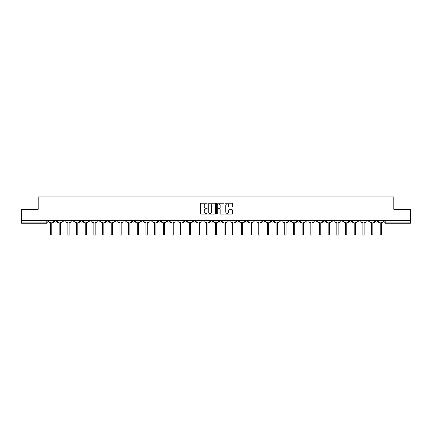 <?xml version="1.0" encoding="UTF-8"?>
<svg xmlns="http://www.w3.org/2000/svg" width="432" height="432" viewBox="0 0 432 432"><rect width="100%" height="100%" fill="white"/><g stroke="black" fill="none" stroke-linecap="round" stroke-linejoin="round"><path stroke-width="0.65" d="M207.101 203.58A0.383 0.383 0 0 0 206.717 203.197L200.918 203.197A0.545 0.545 0 0 0 200.372 203.742L200.372 213.57A0.545 0.545 0 0 0 200.918 214.115L206.717 214.115A0.383 0.383 0 0 0 207.101 213.737A0.383 0.383 0 0 0 206.717 213.354L205.967 213.354A1.75 1.75 0 0 1 204.223 211.604L204.223 210.789A1.75 1.75 0 0 1 205.967 209.039L206.717 209.039A0.383 0.383 0 0 0 207.101 208.656A0.383 0.383 0 0 0 206.717 208.278L205.967 208.278A1.75 1.75 0 0 1 204.223 206.528L204.223 205.708A1.75 1.75 0 0 1 205.967 203.963L206.717 203.963A0.383 0.383 0 0 0 207.101 203.58M366.736 221.006L366.736 220.396L366.736 221.006A1.112 1.112 0 0 0 367.848 222.118A1.112 1.112 0 0 1 366.736 221.006L368.96 221.006A1.112 1.112 0 0 1 367.848 222.118M288.641 221.006L288.641 220.396L288.641 221.006A1.112 1.112 0 0 0 289.753 222.118A1.112 1.112 0 0 1 288.641 221.006L290.866 221.006A1.112 1.112 0 0 1 289.753 222.118M271.291 220.396L271.291 221.006L273.515 221.006A1.112 1.112 0 0 1 272.403 222.118A1.112 1.112 0 0 1 271.291 221.006L271.291 220.396M262.613 221.006L262.613 220.396L262.613 221.006A1.112 1.112 0 0 0 263.725 222.118A1.112 1.112 0 0 1 262.613 221.006L264.838 221.006A1.112 1.112 0 0 1 263.725 222.118A1.112 1.112 0 0 0 264.838 221.006A1.112 1.112 0 0 1 263.725 222.118M253.935 221.006L253.935 220.396L253.935 221.006A1.112 1.112 0 0 0 255.047 222.118A1.112 1.112 0 0 1 253.935 221.006L256.16 221.006A1.112 1.112 0 0 1 255.047 222.118A1.112 1.112 0 0 0 256.16 221.006A1.112 1.112 0 0 1 255.047 222.118M227.902 221.006L227.902 220.396L227.902 221.006A1.112 1.112 0 0 0 229.014 222.118A1.112 1.112 0 0 1 227.902 221.006L230.126 221.006A1.112 1.112 0 0 1 229.014 222.118M219.224 220.396L219.224 221.006L221.449 221.006A1.112 1.112 0 0 1 220.336 222.118A1.112 1.112 0 0 1 219.224 221.006L219.224 220.396M210.551 220.396L210.551 221.006L212.776 221.006A1.112 1.112 0 0 1 211.664 222.118A1.112 1.112 0 0 1 210.551 221.006L210.551 220.396M201.874 220.396L201.874 221.006L204.098 221.006A1.112 1.112 0 0 1 202.986 222.118A1.112 1.112 0 0 1 201.874 221.006L201.874 220.396M193.196 221.006L193.196 220.396L193.196 221.006A1.112 1.112 0 0 0 194.308 222.118A1.112 1.112 0 0 1 193.196 221.006L195.421 221.006A1.112 1.112 0 0 1 194.308 222.118M175.84 220.396L175.84 221.006L178.065 221.006A1.112 1.112 0 0 1 176.953 222.118A1.112 1.112 0 0 1 175.84 221.006L175.84 220.396M167.162 221.006L167.162 220.396L167.162 221.006A1.112 1.112 0 0 0 168.275 222.118A1.112 1.112 0 0 1 167.162 221.006L169.387 221.006A1.112 1.112 0 0 1 168.275 222.118M71.717 220.396L71.717 221.006L73.942 221.006A1.112 1.112 0 0 1 72.83 222.118A1.112 1.112 0 0 1 71.717 221.006L71.717 220.396M231.957 207.047A0.545 0.545 0 0 0 232.502 206.501L232.502 203.742A0.545 0.545 0 0 0 231.957 203.197L225.515 203.197A0.545 0.545 0 0 0 224.969 203.742L224.969 213.57A0.545 0.545 0 0 0 225.515 214.115L231.957 214.115A0.545 0.545 0 0 0 232.502 213.57L232.502 210.244A0.545 0.545 0 0 0 231.957 209.693L229.198 209.693A0.545 0.545 0 0 0 228.652 210.244L228.652 211.891A1.458 1.458 0 0 1 227.194 213.354A1.458 1.458 0 0 1 225.731 211.891L225.731 205.421A1.458 1.458 0 0 1 227.194 203.963A1.458 1.458 0 0 1 228.652 205.421L228.652 206.501A0.545 0.545 0 0 0 229.198 207.047L231.957 207.047M21.6 220.396L21.6 209.326L38.178 209.326L38.178 196.922L393.822 196.922L393.822 209.326L410.4 209.326L410.4 220.396L21.6 220.396L21.6 222.118L47.909 222.118L47.909 220.396L47.909 222.118A1.112 1.112 0 0 1 46.796 223.231L21.6 223.231L21.6 222.118M215.525 203.742A0.545 0.545 0 0 0 214.974 203.197L208.532 203.197A0.545 0.545 0 0 0 207.986 203.742L207.986 213.57A0.545 0.545 0 0 0 208.532 214.115L214.974 214.115A0.545 0.545 0 0 0 215.525 213.57L215.525 203.742M217.026 203.197L223.468 203.197A0.545 0.545 0 0 1 224.014 203.742L224.014 213.57A0.545 0.545 0 0 1 223.468 214.115L220.709 214.115A0.545 0.545 0 0 1 220.163 213.57L220.163 209.585A0.545 0.545 0 0 0 219.618 209.039L217.787 209.039A0.545 0.545 0 0 0 217.242 209.585L217.242 213.737A0.383 0.383 0 0 1 216.859 214.115A0.383 0.383 0 0 1 216.475 213.737L216.475 203.742A0.545 0.545 0 0 1 217.026 203.197M384.091 220.396L384.091 222.118L410.4 222.118L410.4 223.231L385.204 223.231A1.112 1.112 0 0 1 384.091 222.118A1.112 1.112 0 0 0 385.204 223.231L385.204 220.396M410.4 220.396L410.4 222.118M377.638 220.396L377.638 221.006A1.112 1.112 0 0 1 376.526 222.118A1.112 1.112 0 0 1 375.413 221.006A1.112 1.112 0 0 0 376.526 222.118M375.413 220.396L375.413 221.006L377.638 221.006M368.96 220.396L368.96 221.006M360.283 220.396L360.283 221.006A1.112 1.112 0 0 1 359.17 222.118A1.112 1.112 0 0 1 358.058 221.006A1.112 1.112 0 0 0 359.17 222.118M358.058 220.396L358.058 221.006L360.283 221.006M351.605 220.396L351.605 221.006A1.112 1.112 0 0 1 350.492 222.118A1.112 1.112 0 0 1 349.38 221.006L351.605 221.006M349.38 220.396L349.38 221.006M342.932 220.396L342.932 221.006A1.112 1.112 0 0 1 341.82 222.118A1.112 1.112 0 0 1 340.708 221.006A1.112 1.112 0 0 0 341.82 222.118M340.708 220.396L340.708 221.006L342.932 221.006M334.255 220.396L334.255 221.006A1.112 1.112 0 0 1 333.142 222.118A1.112 1.112 0 0 1 332.03 221.006L334.255 221.006M332.03 220.396L332.03 221.006M325.577 220.396L325.577 221.006A1.112 1.112 0 0 1 324.464 222.118A1.112 1.112 0 0 1 323.352 221.006L325.577 221.006A1.112 1.112 0 0 1 324.464 222.118A1.112 1.112 0 0 0 325.577 221.006M323.352 220.396L323.352 221.006M316.899 220.396L316.899 221.006A1.112 1.112 0 0 1 315.787 222.118A1.112 1.112 0 0 1 314.674 221.006A1.112 1.112 0 0 0 315.787 222.118M314.674 220.396L314.674 221.006L316.899 221.006M308.221 220.396L308.221 221.006A1.112 1.112 0 0 1 307.109 222.118A1.112 1.112 0 0 1 305.996 221.006L308.221 221.006M305.996 220.396L305.996 221.006M299.543 220.396L299.543 221.006A1.112 1.112 0 0 1 298.431 222.118A1.112 1.112 0 0 1 297.319 221.006A1.112 1.112 0 0 0 298.431 222.118M297.319 220.396L297.319 221.006L299.543 221.006M290.866 220.396L290.866 221.006M282.193 220.396L282.193 221.006A1.112 1.112 0 0 1 281.081 222.118A1.112 1.112 0 0 1 279.963 221.006L282.193 221.006A1.112 1.112 0 0 1 281.081 222.118A1.112 1.112 0 0 0 282.193 221.006L282.193 220.396M279.963 220.396L279.963 221.006M273.515 220.396L273.515 221.006A1.112 1.112 0 0 1 272.403 222.118A1.112 1.112 0 0 0 273.515 221.006L273.515 220.396M264.838 220.396L264.838 221.006L264.838 220.396M256.16 220.396L256.16 221.006M247.482 220.396L247.482 221.006A1.112 1.112 0 0 1 246.37 222.118A1.112 1.112 0 0 1 245.257 221.006L247.482 221.006A1.112 1.112 0 0 1 246.37 222.118A1.112 1.112 0 0 0 247.482 221.006M245.257 220.396L245.257 221.006M238.804 220.396L238.804 221.006A1.112 1.112 0 0 1 237.692 222.118A1.112 1.112 0 0 1 236.579 221.006A1.112 1.112 0 0 0 237.692 222.118A1.112 1.112 0 0 0 238.804 221.006A1.112 1.112 0 0 1 237.692 222.118M236.579 220.396L236.579 221.006L238.804 221.006M230.126 220.396L230.126 221.006L230.126 220.396M221.449 220.396L221.449 221.006L221.449 220.396M212.776 220.396L212.776 221.006A1.112 1.112 0 0 1 211.664 222.118A1.112 1.112 0 0 0 212.776 221.006L212.776 220.396M204.098 220.396L204.098 221.006L204.098 220.396M195.421 220.396L195.421 221.006L195.421 220.396M186.743 220.396L186.743 221.006A1.112 1.112 0 0 1 185.63 222.118A1.112 1.112 0 0 1 184.518 221.006A1.112 1.112 0 0 0 185.63 222.118A1.112 1.112 0 0 0 186.743 221.006A1.112 1.112 0 0 1 185.63 222.118M184.518 220.396L184.518 221.006L186.743 221.006M178.065 220.396L178.065 221.006A1.112 1.112 0 0 1 176.953 222.118A1.112 1.112 0 0 0 178.065 221.006L178.065 220.396M169.387 220.396L169.387 221.006M160.709 220.396L160.709 221.006A1.112 1.112 0 0 1 159.597 222.118A1.112 1.112 0 0 1 158.485 221.006L160.709 221.006M158.485 220.396L158.485 221.006M152.037 220.396L152.037 221.006A1.112 1.112 0 0 1 150.919 222.118A1.112 1.112 0 0 1 149.807 221.006L152.037 221.006M149.807 220.396L149.807 221.006M143.359 220.396L143.359 221.006A1.112 1.112 0 0 1 142.247 222.118A1.112 1.112 0 0 1 141.134 221.006L143.359 221.006M141.134 220.396L141.134 221.006M134.681 220.396L134.681 221.006A1.112 1.112 0 0 1 133.569 222.118A1.112 1.112 0 0 1 132.457 221.006L134.681 221.006L134.681 220.396M132.457 220.396L132.457 221.006M126.004 220.396L126.004 221.006A1.112 1.112 0 0 1 124.891 222.118A1.112 1.112 0 0 1 123.779 221.006L126.004 221.006M123.779 220.396L123.779 221.006M117.326 220.396L117.326 221.006A1.112 1.112 0 0 1 116.213 222.118A1.112 1.112 0 0 1 115.101 221.006L117.326 221.006M115.101 220.396L115.101 221.006M108.648 220.396L108.648 221.006A1.112 1.112 0 0 1 107.536 222.118A1.112 1.112 0 0 1 106.423 221.006L108.648 221.006M106.423 220.396L106.423 221.006M99.97 220.396L99.97 221.006A1.112 1.112 0 0 1 98.858 222.118A1.112 1.112 0 0 1 97.745 221.006L99.97 221.006M97.745 220.396L97.745 221.006M91.292 220.396L91.292 221.006A1.112 1.112 0 0 1 90.18 222.118A1.112 1.112 0 0 1 89.068 221.006A1.112 1.112 0 0 0 90.18 222.118M89.068 220.396L89.068 221.006L91.292 221.006M82.62 220.396L82.62 221.006A1.112 1.112 0 0 1 81.508 222.118A1.112 1.112 0 0 1 80.395 221.006L82.62 221.006M80.395 220.396L80.395 221.006M73.942 220.396L73.942 221.006A1.112 1.112 0 0 1 72.83 222.118A1.112 1.112 0 0 0 73.942 221.006M65.264 220.396L65.264 221.006A1.112 1.112 0 0 1 64.152 222.118A1.112 1.112 0 0 1 63.04 221.006A1.112 1.112 0 0 0 64.152 222.118A1.112 1.112 0 0 0 65.264 221.006A1.112 1.112 0 0 1 64.152 222.118M63.04 220.396L63.04 221.006L65.264 221.006M56.587 220.396L56.587 221.006A1.112 1.112 0 0 1 55.474 222.118A1.112 1.112 0 0 1 54.362 221.006L56.587 221.006L56.587 220.396M54.362 220.396L54.362 221.006M46.796 223.231A1.112 1.112 0 0 0 47.909 222.118A1.112 1.112 0 0 1 46.796 223.231L46.796 220.396M209.137 203.963A0.383 0.383 0 0 0 208.753 204.347L208.753 212.971A0.383 0.383 0 0 0 209.137 213.354L209.925 213.354A1.75 1.75 0 0 0 211.675 211.604L211.675 205.708A1.75 1.75 0 0 0 209.925 203.963L209.137 203.963M220.163 205.448A1.458 1.458 0 0 0 218.7 203.99A1.458 1.458 0 0 0 217.242 205.448L217.242 207.727A0.545 0.545 0 0 0 217.787 208.278L219.618 208.278A0.545 0.545 0 0 0 220.163 207.727L220.163 205.448M48.659 220.396L48.659 221.562A1.112 1.112 0 0 0 49.772 222.674L50.495 222.674L50.495 234.441A0.637 0.637 0 0 0 51.138 235.078A0.637 0.637 0 0 0 51.775 234.441L51.775 222.674L52.499 222.674A1.112 1.112 0 0 0 53.611 221.562L53.611 220.396M57.337 220.396L57.337 221.562A1.112 1.112 0 0 0 58.45 222.674L59.173 222.674L59.173 234.441A0.637 0.637 0 0 0 59.81 235.078A0.637 0.637 0 0 0 60.453 234.441L60.453 222.674L61.177 222.674A1.112 1.112 0 0 0 62.289 221.562L62.289 220.396M66.015 220.396L66.015 221.562A1.112 1.112 0 0 0 67.127 222.674L67.851 222.674L67.851 234.441A0.637 0.637 0 0 0 68.488 235.078A0.637 0.637 0 0 0 69.131 234.441L69.131 222.674L69.854 222.674A1.112 1.112 0 0 0 70.967 221.562L70.967 220.396M74.693 220.396L74.693 221.562A1.112 1.112 0 0 0 75.805 222.674L76.529 222.674L76.529 234.441A0.637 0.637 0 0 0 77.166 235.078A0.637 0.637 0 0 0 77.809 234.441L77.809 222.674L78.527 222.674A1.112 1.112 0 0 0 79.639 221.562L79.639 220.396M83.371 220.396L83.371 221.562A1.112 1.112 0 0 0 84.483 222.674L85.207 222.674L85.207 234.441A0.637 0.637 0 0 0 85.844 235.078A0.637 0.637 0 0 0 86.481 234.441L86.481 222.674L87.205 222.674A1.112 1.112 0 0 0 88.317 221.562L88.317 220.396M92.043 220.396L92.043 221.562A1.112 1.112 0 0 0 93.161 222.674L93.879 222.674L93.879 234.441A0.637 0.637 0 0 0 94.522 235.078A0.637 0.637 0 0 0 95.159 234.441L95.159 222.674L95.882 222.674A1.112 1.112 0 0 0 96.995 221.562L96.995 220.396M100.721 220.396L100.721 221.562A1.112 1.112 0 0 0 101.833 222.674L102.557 222.674L102.557 234.441A0.637 0.637 0 0 0 103.199 235.078A0.637 0.637 0 0 0 103.837 234.441L103.837 222.674L104.56 222.674A1.112 1.112 0 0 0 105.673 221.562L105.673 220.396M109.399 220.396L109.399 221.562A1.112 1.112 0 0 0 110.511 222.674L111.235 222.674L111.235 234.441A0.637 0.637 0 0 0 111.877 235.078A0.637 0.637 0 0 0 112.514 234.441L112.514 222.674L113.238 222.674A1.112 1.112 0 0 0 114.35 221.562L114.35 220.396M118.076 220.396L118.076 221.562A1.112 1.112 0 0 0 119.189 222.674L119.912 222.674L119.912 234.441A0.637 0.637 0 0 0 120.55 235.078A0.637 0.637 0 0 0 121.192 234.441L121.192 222.674L121.916 222.674A1.112 1.112 0 0 0 123.028 221.562L123.028 220.396M126.754 220.396L126.754 221.562A1.112 1.112 0 0 0 127.867 222.674L128.59 222.674L128.59 234.441A0.637 0.637 0 0 0 129.227 235.078A0.637 0.637 0 0 0 129.87 234.441L129.87 222.674L130.594 222.674A1.112 1.112 0 0 0 131.706 221.562L131.706 220.396M135.432 220.396L135.432 221.562A1.112 1.112 0 0 0 136.544 222.674L137.268 222.674L137.268 234.441A0.637 0.637 0 0 0 137.905 235.078A0.637 0.637 0 0 0 138.548 234.441L138.548 222.674L139.271 222.674A1.112 1.112 0 0 0 140.384 221.562L140.384 220.396M144.11 220.396L144.11 221.562A1.112 1.112 0 0 0 145.222 222.674L145.946 222.674L145.946 234.441A0.637 0.637 0 0 0 146.583 235.078A0.637 0.637 0 0 0 147.226 234.441L147.226 222.674L147.944 222.674A1.112 1.112 0 0 0 149.056 221.562L149.056 220.396M152.788 220.396L152.788 221.562A1.112 1.112 0 0 0 153.9 222.674L154.618 222.674L154.618 234.441A0.637 0.637 0 0 0 155.261 235.078A0.637 0.637 0 0 0 155.898 234.441L155.898 222.674L156.622 222.674A1.112 1.112 0 0 0 157.734 221.562L157.734 220.396M161.46 220.396L161.46 221.562A1.112 1.112 0 0 0 162.572 222.674L163.296 222.674L163.296 234.441A0.637 0.637 0 0 0 163.939 235.078A0.637 0.637 0 0 0 164.576 234.441L164.576 222.674L165.299 222.674A1.112 1.112 0 0 0 166.412 221.562L166.412 220.396M170.138 220.396L170.138 221.562A1.112 1.112 0 0 0 171.25 222.674L171.974 222.674L171.974 234.441A0.637 0.637 0 0 0 172.616 235.078A0.637 0.637 0 0 0 173.254 234.441L173.254 222.674L173.977 222.674A1.112 1.112 0 0 0 175.09 221.562L175.09 220.396M178.816 220.396L178.816 221.562A1.112 1.112 0 0 0 179.928 222.674L180.652 222.674L180.652 234.441A0.637 0.637 0 0 0 181.294 235.078A0.637 0.637 0 0 0 181.931 234.441L181.931 222.674L182.655 222.674A1.112 1.112 0 0 0 183.767 221.562L183.767 220.396M187.493 220.396L187.493 221.562A1.112 1.112 0 0 0 188.606 222.674L189.329 222.674L189.329 234.441A0.637 0.637 0 0 0 189.967 235.078A0.637 0.637 0 0 0 190.609 234.441L190.609 222.674L191.333 222.674A1.112 1.112 0 0 0 192.445 221.562L192.445 220.396M196.171 220.396L196.171 221.562A1.112 1.112 0 0 0 197.284 222.674L198.007 222.674L198.007 234.441A0.637 0.637 0 0 0 198.644 235.078A0.637 0.637 0 0 0 199.287 234.441L199.287 222.674L200.011 222.674A1.112 1.112 0 0 0 201.123 221.562L201.123 220.396M204.849 220.396L204.849 221.562A1.112 1.112 0 0 0 205.961 222.674L206.685 222.674L206.685 234.441A0.637 0.637 0 0 0 207.322 235.078A0.637 0.637 0 0 0 207.965 234.441L207.965 222.674L208.683 222.674A1.112 1.112 0 0 0 209.801 221.562L209.801 220.396M213.527 220.396L213.527 221.562A1.112 1.112 0 0 0 214.639 222.674L215.363 222.674L215.363 234.441A0.637 0.637 0 0 0 216 235.078A0.637 0.637 0 0 0 216.637 234.441L216.637 222.674L217.361 222.674A1.112 1.112 0 0 0 218.473 221.562L218.473 220.396M222.199 220.396L222.199 221.562A1.112 1.112 0 0 0 223.317 222.674L224.035 222.674L224.035 234.441A0.637 0.637 0 0 0 224.678 235.078A0.637 0.637 0 0 0 225.315 234.441L225.315 222.674L226.039 222.674A1.112 1.112 0 0 0 227.151 221.562L227.151 220.396M230.877 220.396L230.877 221.562A1.112 1.112 0 0 0 231.989 222.674L232.713 222.674L232.713 234.441A0.637 0.637 0 0 0 233.356 235.078A0.637 0.637 0 0 0 233.993 234.441L233.993 222.674L234.716 222.674A1.112 1.112 0 0 0 235.829 221.562L235.829 220.396M239.555 220.396L239.555 221.562A1.112 1.112 0 0 0 240.667 222.674L241.391 222.674L241.391 234.441A0.637 0.637 0 0 0 242.033 235.078A0.637 0.637 0 0 0 242.671 234.441L242.671 222.674L243.394 222.674A1.112 1.112 0 0 0 244.507 221.562L244.507 220.396M248.233 220.396L248.233 221.562A1.112 1.112 0 0 0 249.345 222.674L250.069 222.674L250.069 234.441A0.637 0.637 0 0 0 250.706 235.078A0.637 0.637 0 0 0 251.348 234.441L251.348 222.674L252.072 222.674A1.112 1.112 0 0 0 253.184 221.562L253.184 220.396M256.91 220.396L256.91 221.562A1.112 1.112 0 0 0 258.023 222.674L258.746 222.674L258.746 234.441A0.637 0.637 0 0 0 259.384 235.078A0.637 0.637 0 0 0 260.026 234.441L260.026 222.674L260.75 222.674A1.112 1.112 0 0 0 261.862 221.562L261.862 220.396M265.588 220.396L265.588 221.562A1.112 1.112 0 0 0 266.701 222.674L267.424 222.674L267.424 234.441A0.637 0.637 0 0 0 268.061 235.078A0.637 0.637 0 0 0 268.704 234.441L268.704 222.674L269.428 222.674A1.112 1.112 0 0 0 270.54 221.562L270.54 220.396M274.266 220.396L274.266 221.562A1.112 1.112 0 0 0 275.378 222.674L276.102 222.674L276.102 234.441A0.637 0.637 0 0 0 276.739 235.078A0.637 0.637 0 0 0 277.382 234.441L277.382 222.674L278.1 222.674A1.112 1.112 0 0 0 279.212 221.562L279.212 220.396M282.944 220.396L282.944 221.562A1.112 1.112 0 0 0 284.056 222.674L284.774 222.674L284.774 234.441A0.637 0.637 0 0 0 285.417 235.078A0.637 0.637 0 0 0 286.054 234.441L286.054 222.674L286.778 222.674A1.112 1.112 0 0 0 287.89 221.562L287.89 220.396M291.616 220.396L291.616 221.562A1.112 1.112 0 0 0 292.729 222.674L293.452 222.674L293.452 234.441A0.637 0.637 0 0 0 294.095 235.078A0.637 0.637 0 0 0 294.732 234.441L294.732 222.674L295.456 222.674A1.112 1.112 0 0 0 296.568 221.562L296.568 220.396M300.294 220.396L300.294 221.562A1.112 1.112 0 0 0 301.406 222.674L302.13 222.674L302.13 234.441A0.637 0.637 0 0 0 302.773 235.078A0.637 0.637 0 0 0 303.41 234.441L303.41 222.674L304.133 222.674A1.112 1.112 0 0 0 305.246 221.562L305.246 220.396M308.972 220.396L308.972 221.562A1.112 1.112 0 0 0 310.084 222.674L310.808 222.674L310.808 234.441A0.637 0.637 0 0 0 311.45 235.078A0.637 0.637 0 0 0 312.088 234.441L312.088 222.674L312.811 222.674A1.112 1.112 0 0 0 313.924 221.562L313.924 220.396M317.65 220.396L317.65 221.562A1.112 1.112 0 0 0 318.762 222.674L319.486 222.674L319.486 234.441A0.637 0.637 0 0 0 320.123 235.078A0.637 0.637 0 0 0 320.765 234.441L320.765 222.674L321.489 222.674A1.112 1.112 0 0 0 322.601 221.562L322.601 220.396M326.327 220.396L326.327 221.562A1.112 1.112 0 0 0 327.44 222.674L328.163 222.674L328.163 234.441A0.637 0.637 0 0 0 328.801 235.078A0.637 0.637 0 0 0 329.443 234.441L329.443 222.674L330.167 222.674A1.112 1.112 0 0 0 331.279 221.562L331.279 220.396M335.005 220.396L335.005 221.562A1.112 1.112 0 0 0 336.118 222.674L336.841 222.674L336.841 234.441A0.637 0.637 0 0 0 337.478 235.078A0.637 0.637 0 0 0 338.121 234.441L338.121 222.674L338.839 222.674A1.112 1.112 0 0 0 339.957 221.562L339.957 220.396M343.683 220.396L343.683 221.562A1.112 1.112 0 0 0 344.795 222.674L345.519 222.674L345.519 234.441A0.637 0.637 0 0 0 346.156 235.078A0.637 0.637 0 0 0 346.793 234.441L346.793 222.674L347.517 222.674A1.112 1.112 0 0 0 348.629 221.562L348.629 220.396M352.361 220.396L352.361 221.562A1.112 1.112 0 0 0 353.473 222.674L354.191 222.674L354.191 234.441A0.637 0.637 0 0 0 354.834 235.078A0.637 0.637 0 0 0 355.471 234.441L355.471 222.674L356.195 222.674A1.112 1.112 0 0 0 357.307 221.562L357.307 220.396M361.033 220.396L361.033 221.562A1.112 1.112 0 0 0 362.146 222.674L362.869 222.674L362.869 234.441A0.637 0.637 0 0 0 363.512 235.078A0.637 0.637 0 0 0 364.149 234.441L364.149 222.674L364.873 222.674A1.112 1.112 0 0 0 365.985 221.562L365.985 220.396M369.711 220.396L369.711 221.562A1.112 1.112 0 0 0 370.823 222.674L371.547 222.674L371.547 234.441A0.637 0.637 0 0 0 372.19 235.078A0.637 0.637 0 0 0 372.827 234.441L372.827 222.674L373.55 222.674A1.112 1.112 0 0 0 374.663 221.562L374.663 220.396M378.389 220.396L378.389 221.562A1.112 1.112 0 0 0 379.501 222.674L380.225 222.674L380.225 234.441A0.637 0.637 0 0 0 380.862 235.078A0.637 0.637 0 0 0 381.505 234.441L381.505 222.674L382.228 222.674A1.112 1.112 0 0 0 383.341 221.562L383.341 220.396M385.204 223.231A1.112 1.112 0 0 1 384.091 222.118"/></g></svg>
